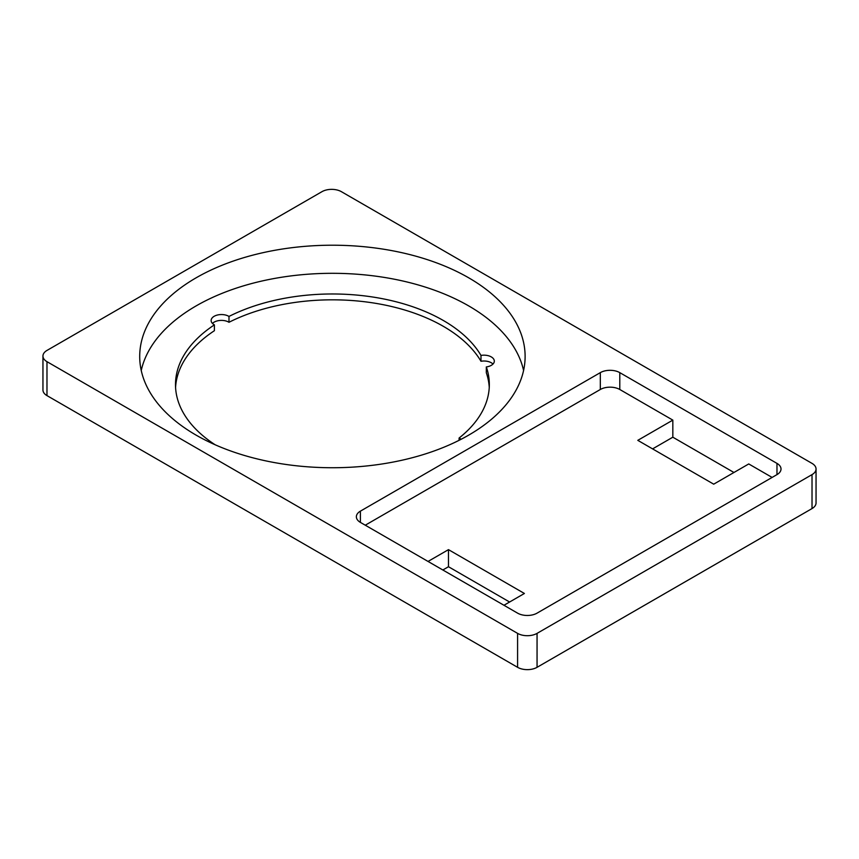 <?xml version="1.0" encoding="UTF-8"?>
<svg xmlns="http://www.w3.org/2000/svg" width="859" height="859" viewBox="0 0 859 859"><rect width="100%" height="100%" fill="white"/><g stroke="black" fill="none" stroke-linecap="round" stroke-linejoin="round"><path stroke-width="1.29" d="M492.98 364.044A10.319 5.959 0 0 0 491.284 362.756A10.319 5.959 0 0 0 480.986 361.263A156.918 90.592 0 0 0 443.373 326.356A156.918 90.592 0 0 0 228.988 322.286L228.988 316.434A156.918 90.592 180 0 1 443.373 320.514A156.918 90.592 180 0 1 480.986 355.422A10.319 5.959 180 0 1 491.284 356.914A10.319 5.959 180 0 1 494.312 361.124A10.319 5.959 180 0 1 486.323 366.933L486.323 372.774A156.918 90.592 0 0 1 489.254 387.495M480.986 361.263L480.986 355.422M42.95 356.055L42.95 389.997A13.765 7.946 180 0 0 46.977 395.612L517.59 667.314A13.765 7.946 180 0 0 537.058 667.314L812.023 508.571A13.765 7.946 180 0 0 816.05 502.944L816.05 469.003A13.765 7.946 0 0 0 812.023 463.388L341.41 191.686A13.765 7.946 0 0 0 321.942 191.686L46.977 350.429A13.765 7.946 0 0 0 42.95 356.055A13.765 7.946 0 0 0 46.977 361.671L517.59 633.373A13.765 7.946 0 0 0 537.058 633.373L812.023 474.619A13.765 7.946 0 0 0 816.05 469.003M442.836 569.989L448.484 566.725L509.602 602.019M652.582 448.892L672.833 437.199L733.962 472.493M228.988 316.434A10.319 5.959 0 0 0 228.752 316.295A10.319 5.959 180 0 0 217.499 315.006A10.319 5.959 180 0 0 211.131 320.514A10.319 5.959 180 0 0 214.149 324.723A10.319 5.959 0 0 0 214.396 324.863L214.396 330.704A156.918 90.592 0 0 0 175.569 387.495M228.988 322.286A10.319 5.959 180 0 0 228.752 322.136A10.319 5.959 0 0 0 212.452 323.435M523.582 370.519A192.706 111.262 0 0 0 468.681 305.901A192.706 111.262 0 0 0 270.07 279.293A192.706 111.262 0 0 0 141.241 370.519M215.104 444.747A156.918 90.592 180 0 1 175.494 384.574A156.918 90.592 180 0 1 214.396 324.863M461.176 439.25L459.093 438.036A156.918 90.592 180 0 0 489.329 384.574A156.918 90.592 180 0 0 486.323 366.933M459.093 440.323L459.093 438.036M468.681 277.801A192.706 111.262 180 0 1 525.117 356.474A192.706 111.262 180 0 1 406.157 459.264A192.706 111.262 180 0 1 196.142 435.148A192.706 111.262 180 0 1 139.706 356.474A192.706 111.262 180 0 1 258.666 253.684A192.706 111.262 180 0 1 468.681 277.801M537.058 613.143A13.765 7.946 180 0 1 517.59 613.143L360.393 522.39A13.765 7.946 180 0 1 356.367 516.774A13.765 7.946 180 0 1 360.393 511.148L600.323 372.634A13.765 7.946 180 0 1 619.79 372.634L776.976 463.388A13.765 7.946 180 0 1 781.014 469.003A13.765 7.946 180 0 1 776.976 474.619L537.058 613.143M503.965 605.273L524.398 593.472L448.484 549.642L448.484 566.725M448.484 549.642L428.04 561.442M365.258 525.203L600.323 389.492A13.765 7.946 0 0 1 619.79 389.492L672.833 420.115L637.797 440.345L713.711 484.175L748.747 463.946L772.112 477.432M672.833 437.199L672.833 420.115M619.79 389.492L619.79 372.634M776.976 463.388L776.976 474.619M600.323 372.634L600.323 389.492M360.393 522.39L360.393 511.148M812.023 474.619L812.023 508.571M537.058 667.314L537.058 633.373M517.59 633.373L517.59 667.314M46.977 395.612L46.977 361.671"/></g></svg>
